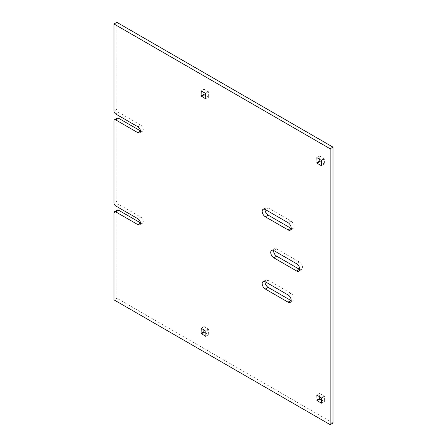 <?xml version="1.0" encoding="UTF-8"?>
<svg xmlns="http://www.w3.org/2000/svg" width="447" height="447" viewBox="0 0 447 447"><rect width="100%" height="100%" fill="white"/><g stroke="black" fill="none" stroke-linecap="round" stroke-linejoin="round"><path stroke-width="0.34" stroke-dasharray="2.23 1.68" d="M116.846 22.35L116.846 109.381A2.414 1.391 -120 0 0 118.556 112.337L140.738 125.143L137.894 126.786M140.436 130.882L140.738 131.055A3.621 2.09 -120 0 0 142.548 131.234A3.621 2.09 -120 0 0 143.101 128.334A3.621 2.09 -120 0 0 140.738 125.143M117.349 118.125A2.414 1.391 -120 0 0 116.846 119.232L116.846 201.334A2.414 1.391 -120 0 0 118.556 204.29L115.706 205.933M140.436 222.835L140.738 223.008A3.621 2.09 -120 0 0 142.548 223.187A3.621 2.09 -120 0 0 143.101 220.287A3.621 2.09 -120 0 0 140.738 217.097L118.556 204.29M117.349 210.079A2.414 1.391 -120 0 0 116.846 211.185L114.002 212.828M332.998 423.007L116.846 298.216L116.846 211.185M116.846 298.216L114.002 299.859M299.708 269.457A4.425 2.553 -120 0 0 301.652 269.53A4.425 2.553 -120 0 0 302.328 265.987A4.425 2.553 -120 0 0 299.44 262.087L276.687 248.951A4.425 2.553 -120 0 0 274.475 248.733A4.425 2.553 -120 0 0 273.57 250.449M291.176 300.658A4.425 2.553 -120 0 0 293.115 300.73A4.425 2.553 -120 0 0 293.796 297.188A4.425 2.553 -120 0 0 290.908 293.288L268.15 280.152A4.425 2.553 -120 0 0 265.943 279.934A4.425 2.553 -120 0 0 265.037 281.649M291.176 228.406A4.425 2.553 -120 0 0 293.115 228.478A4.425 2.553 -120 0 0 293.796 224.936A4.425 2.553 -120 0 0 290.908 221.036L268.15 207.9A4.425 2.553 -120 0 0 265.943 207.682A4.425 2.553 -120 0 0 265.037 209.397M321.622 162.579L324.382 164.077L324.466 158.964L319.711 155.992L319.633 159.132M205.866 95.747L208.626 97.245L208.71 92.138L203.961 89.16L203.877 92.3M205.866 333.188L208.71 334.501L205.866 336.144L208.425 334.669M203.877 329.741L203.877 326.785L201.318 328.266L203.877 326.785M204.162 326.623L208.425 329.081L208.71 334.501M321.622 400.02L324.382 401.518L324.466 396.405L319.711 393.433L319.633 396.573M116.846 109.381L114.002 111.018M118.556 112.337L115.706 113.974M140.738 131.055L140.453 131.217M116.846 119.232L114.002 120.874M116.846 201.334L114.002 202.977M140.738 217.097L137.894 218.739M140.738 223.008L140.453 223.17M276.687 248.951L273.838 250.594M299.44 262.087L296.596 263.73M268.15 280.152L265.306 281.794M290.908 293.288L288.064 294.931M268.15 207.9L265.306 209.542M290.908 221.036L288.064 222.679M324.181 158.473L321.337 160.115M324.466 158.964L321.622 160.607M324.466 163.893L324.181 164.055M319.912 156.009L319.633 156.176M203.877 89.344L204.162 89.182M208.425 91.646L205.581 93.283M208.71 92.138L205.866 93.781M208.71 97.06L208.425 97.228M208.71 329.579L205.866 331.216M208.425 329.081L205.581 330.724M324.181 395.913L321.337 397.556M324.466 396.405L321.622 398.048M319.912 393.449L319.633 393.617M324.466 401.333L324.181 401.495M142.548 131.234L139.704 132.876M142.548 223.187L139.704 224.83M274.475 248.733L271.631 250.376M301.652 269.53L298.803 271.173M265.943 279.934L263.099 281.571M293.115 300.73L290.271 302.373M265.943 207.682L263.099 209.325M293.115 228.478L290.271 230.121M324.382 164.077L321.538 165.72M319.711 155.992L316.867 157.635M203.961 89.16L201.116 90.802M208.626 97.245L205.782 98.888M208.626 334.686L205.782 336.328M203.961 326.601L201.116 328.243M319.711 393.433L316.867 395.075M324.382 401.518L321.538 403.16"/><path stroke-width="0.67" d="M332.998 285.074L332.998 147.141L330.154 148.784L114.002 23.993L114.002 111.018A2.414 1.391 -120 0 0 115.706 113.974L137.894 126.786A3.621 2.09 -120 0 1 140.257 129.976A3.621 2.09 -120 0 1 139.704 132.876A3.621 2.09 -120 0 1 137.894 132.698L115.706 119.885A2.414 1.391 -120 0 0 114.505 119.768A2.414 1.391 -120 0 0 114.002 120.874L114.002 202.977A2.414 1.391 -120 0 0 115.706 205.933L137.894 218.739A3.621 2.09 -120 0 1 140.257 221.93A3.621 2.09 -120 0 1 139.704 224.83A3.621 2.09 -120 0 1 137.894 224.651L115.706 211.844A2.414 1.391 -120 0 0 114.505 211.722A2.414 1.391 -120 0 0 114.002 212.828L114.002 299.859L330.154 424.65L332.998 423.007L332.998 285.074M330.154 424.65L330.154 148.784M332.998 147.141L116.846 22.35L114.002 23.993M140.436 130.882L118.556 118.248A2.414 1.391 -120 0 0 117.349 118.125L114.505 119.768M114.505 211.722L117.349 210.079A2.414 1.391 -120 0 1 118.556 210.202L140.436 222.835M273.57 250.449A4.425 2.553 -120 0 0 276.687 256.176L273.838 257.818A4.425 2.553 -120 0 1 270.949 253.918A4.425 2.553 -120 0 1 271.631 250.376A4.425 2.553 -120 0 1 273.838 250.594L296.596 263.73A4.425 2.553 -120 0 1 299.484 267.63A4.425 2.553 -120 0 1 298.803 271.173A4.425 2.553 -120 0 1 296.596 270.955L273.838 257.818M299.708 269.457A4.425 2.553 -120 0 1 299.44 269.312L276.687 256.176M265.037 281.649A4.425 2.553 -120 0 0 268.15 287.376L265.306 289.019A4.425 2.553 -120 0 1 262.417 285.119A4.425 2.553 -120 0 1 263.099 281.571A4.425 2.553 -120 0 1 265.306 281.794L288.064 294.931A4.425 2.553 -120 0 1 290.952 298.825A4.425 2.553 -120 0 1 290.271 302.373A4.425 2.553 -120 0 1 288.064 302.155L265.306 289.019M291.176 300.658A4.425 2.553 -120 0 1 290.908 300.513L268.15 287.376M265.037 209.397A4.425 2.553 -120 0 0 268.15 215.124L265.306 216.767A4.425 2.553 -120 0 1 262.417 212.867A4.425 2.553 -120 0 1 263.099 209.325A4.425 2.553 -120 0 1 265.306 209.542L288.064 222.679A4.425 2.553 -120 0 1 290.952 226.579A4.425 2.553 -120 0 1 290.271 230.121A4.425 2.553 -120 0 1 288.064 229.903L265.306 216.767M291.176 228.406A4.425 2.553 -120 0 1 290.908 228.261L268.15 215.124M321.622 160.607L316.867 157.635L317.068 163.239L321.538 165.72L321.622 160.607M319.633 159.132L319.912 161.596L321.622 162.579M201.318 90.825L201.033 95.915L205.782 98.888L205.581 93.283L201.033 90.987M203.877 92.3L204.162 94.764L201.318 96.407M205.866 95.747L204.162 94.764M203.877 329.741L203.877 331.713L205.866 333.188M203.877 331.713L201.033 333.356L205.581 336.312L205.866 336.144L205.581 336.312M201.033 333.356L201.318 328.266L201.033 328.428M201.318 328.266L205.866 331.216L205.866 336.144M321.622 398.048L316.867 395.075L317.068 400.674L321.538 403.16L321.622 398.048M319.633 396.573L319.912 399.037L321.622 400.02M140.453 131.217L137.894 132.698M118.556 118.248L115.706 119.885M140.453 223.17L137.894 224.651M118.556 210.202L115.706 211.844M299.44 269.312L296.596 270.955M290.908 300.513L288.064 302.155M290.908 228.261L288.064 229.903M321.622 165.535L321.337 165.697M319.912 161.596L317.068 163.239M319.633 161.099L316.789 162.742M317.068 157.651L316.789 157.819M205.866 98.703L205.581 98.871M203.877 94.272L201.033 95.915M204.162 332.205L201.318 333.848M317.068 395.092L316.789 395.26M319.633 398.54L316.789 400.182M319.912 399.037L317.068 400.674M321.622 402.976L321.337 403.138"/></g></svg>
